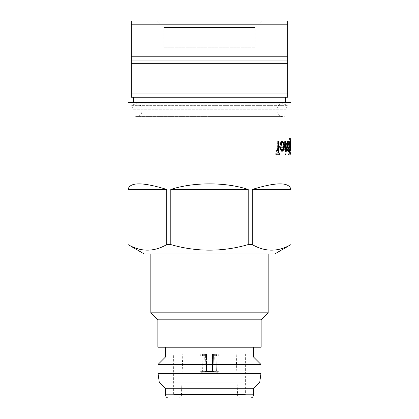 <?xml version="1.0" encoding="UTF-8"?>
<svg xmlns="http://www.w3.org/2000/svg" width="419" height="419" viewBox="0 0 419 419"><rect width="100%" height="100%" fill="white"/><g stroke="black" fill="none" stroke-linecap="round" stroke-linejoin="round"><path stroke-width="0.31" stroke-dasharray="2.1 1.57" d="M131.66 105.358L209.5 105.358L131.66 105.358L135.929 103.734L209.5 103.734L135.929 103.734C144.162 103.147 144.162 117.184 135.929 116.597L209.5 116.597L135.929 116.597L132.907 115.843L209.5 115.843L132.907 115.843L132.907 109.259A6.521 6.521 0 0 0 132.032 106.002L131.66 105.358M286.093 109.259A6.521 6.521 0 0 1 286.968 106.002L287.34 105.358L209.5 105.358L287.34 105.358L283.071 103.734L209.5 103.734L283.071 103.734C274.838 103.147 274.838 117.184 283.071 116.597L209.5 116.597L283.071 116.597L286.093 115.843L209.5 115.843L286.093 115.843L286.093 109.259L132.907 109.259L286.093 109.259M218.734 353.856L218.681 356.024L216.544 355.977L216.592 353.856L213.465 353.856L218.734 353.856L216.592 353.856L216.544 355.977L219.237 356.035L218.886 371.679L216.586 371.627L218.886 371.679L218.22 372.313L216.104 372.266L216.586 371.627L216.104 372.266L218.22 372.313M213.465 353.856L213.067 371.548L213.522 372.208L216.104 372.266L213.522 372.208L213.067 371.548L213.968 371.564L213.067 371.548L213.465 353.856M214.366 353.856L213.968 371.564L214.601 372.234M209.5 353.856L215.654 353.856L215.654 355.977L216.047 355.982L202.953 355.982L215.654 355.977L202.953 355.982L202.953 371.627L216.047 371.627L202.953 371.627L203.414 372.266L202.953 371.627L202.953 355.982L216.047 355.982L216.047 371.627L215.586 372.266L216.047 371.627L216.047 355.982L215.654 355.977L215.654 353.856L212.527 353.856L212.527 371.548L206.473 371.548L206.001 372.208L212.999 372.208L212.527 371.548L212.999 372.208L215.586 372.266L203.414 372.266L215.586 372.266L203.414 372.266L206.001 372.208L206.473 371.548L212.527 371.548L212.527 353.856L206.473 353.856L206.473 371.548L206.473 353.856L203.346 353.856L209.5 353.856M200.78 372.313L202.896 372.266L202.414 371.627L200.114 371.679L202.414 371.627L202.896 372.266L200.78 372.313L200.114 371.679L199.763 356.035L202.063 355.982L199.763 356.035M219.237 356.035L216.937 355.982L216.586 371.627L216.937 355.982L216.544 355.977L218.681 356.024M240.789 398.05L178.211 398.05A3.258 3.258 0 0 0 181.469 394.897L237.531 394.897L181.469 394.897L182.784 353.856L236.216 353.856L237.531 394.897A3.258 3.258 0 0 0 240.789 398.05L178.211 398.05M236.216 353.856L182.784 353.856M261.65 20.95L255.129 27.471L255.129 47.247L163.871 47.247L163.871 27.471L255.129 27.471L163.871 27.471L157.35 20.95L261.65 20.95L157.35 20.95M285.444 97.218L133.556 97.218L285.444 97.218M133.556 102.43L285.444 102.43L133.556 102.43M290.98 148.546L290.98 144.099M290.037 141.543L290.037 143.193L290.273 141.376L290.33 142.408L290.273 151.238L290.037 149.311L289.932 151.07L289.932 141.543L290.582 141.543L289.932 141.543M290.33 142.408L290.037 146.289L290.273 150.07L290.33 142.408M290.33 148.546L290.33 150.196M253.5 347.204L165.5 347.204L253.5 347.204M268.165 253.987L150.835 253.987L268.165 253.987M128.02 102.43L290.98 102.43M290.98 143.251L290.98 149.374M128.02 244.581L128.052 244.581C140.952 252.008 153.852 252.008 166.752 244.581L170.8 244.581C196.579 251.992 222.384 251.992 248.2 244.581L252.248 244.581C265.148 252.008 278.048 252.008 290.948 244.581L290.98 244.581M290.948 244.581L290.948 189.456C289.236 181.998 276.336 181.998 252.248 189.456L252.248 244.581M248.2 244.581L248.2 189.456C225.626 181.998 193.374 181.998 170.8 189.456L170.8 244.581M166.752 244.581L166.752 189.456C142.664 181.998 129.764 181.998 128.052 189.456L128.052 244.581M278.494 153.244L278.494 141.543L277.86 141.543L277.86 153.244L276.273 153.244L276.273 154.58L279.96 154.58L279.96 153.244L277.938 153.244L277.938 141.543L278.494 141.543M284.967 146.058L281.343 146.058C281.442 143.9 281.971 142.732 282.919 142.549L284.37 144.55L284.779 144.005C284.422 142.266 283.825 141.392 282.982 141.376C281.652 141.627 280.919 143.261 280.788 146.283L281.311 149.463L282.993 151.238L284.569 149.363L284.967 146.058L284.365 146.058L283.967 149.363L282.406 151.238L280.735 149.463L280.217 146.283C280.348 143.267 281.076 141.627 282.396 141.376C283.234 141.392 283.825 142.266 284.176 144.005L284.779 144.005M286.161 141.543L285.758 141.543L285.758 154.915L286.161 154.915L286.161 141.543L285.549 141.543L285.549 154.915L286.161 154.915M289.393 146.058L287.282 146.058C287.35 143.9 287.67 142.732 288.246 142.549L289.073 144.55L289.293 144.005C289.11 142.266 288.775 141.392 288.282 141.376C287.476 141.627 287.025 143.261 286.926 146.283L287.261 149.463L288.293 151.238L289.183 149.363L289.393 146.058L288.754 146.058L288.544 149.363L287.659 151.238L286.638 149.463L286.303 146.283C286.402 143.267 286.853 141.627 287.654 141.376C288.141 141.392 288.476 142.266 288.654 144.005L289.293 144.005M290.802 151.07L290.854 140.59L290.477 137.867C290.194 137.814 289.969 138.82 289.791 140.873L290.461 139.035L290.802 142.874L290.461 141.543C290.074 141.79 289.843 143.387 289.759 146.341C289.843 149.316 290.079 150.95 290.461 151.238L290.802 149.405L290.802 151.07L289.508 151.07L289.508 149.667L289.152 151.238L288.974 150.913L289.482 148.017L289.508 141.543L290.158 141.543L289.508 141.543M144.314 253.987L274.686 253.987M168.757 398.05L250.243 398.05M150.835 312.82L268.165 312.82M157.843 319.828L261.157 319.828M157.843 347.204L261.157 347.204M165.5 356.983L253.5 356.983M158.005 364.478L260.995 364.478M158.005 373.282L260.995 373.282M159.23 382.002L259.77 382.002M165.5 388.272L253.5 388.272M277.76 151.07L278.316 151.07L277.76 151.07L277.76 149.667M276.791 151.17L275.932 150.913L277.65 148.017L277.76 141.543L278.316 141.543L277.76 141.543M277.043 151.238L276.498 151.238M276.467 150.913L275.932 150.913M276.828 149.897L276.289 149.897M277.163 150.07L276.624 150.07M278.2 148.017L277.65 148.017M278.934 141.543L278.378 141.543M278.934 151.07L278.378 151.07M280.211 144.005L279.646 144.005C280.122 142.266 280.814 141.392 281.709 141.376L281.997 141.407M282.296 141.376L281.709 141.376M283.385 143.439L283.721 146.058M283.689 147.226L283.433 148.928M281.982 151.201L279.908 149.363L279.4 146.058L279.96 146.058L279.4 146.058M282.28 151.238L281.699 151.238M280.479 149.363L279.908 149.363M283.852 146.058L283.254 146.058C283.197 143.9 282.705 142.732 281.778 142.549M280.306 144.105L280.154 144.55L279.646 144.005M280.725 144.55L280.154 144.55M281.673 150.07L282.736 149.174L283.202 147.226L279.976 147.226L280.18 148.336M282.736 149.174L283.328 149.174M283.202 147.226L283.799 147.226M287.272 149.353L287.272 151.07L287.575 151.07L286.947 151.07L286.8 149.96M287.575 149.353L286.947 149.353M286.161 151.133L285.842 151.238C284.951 150.835 284.543 149.227 284.611 146.409L284.611 141.543L285.219 141.543L284.611 141.543M286.46 151.238L285.842 151.238M285.03 141.543L285.082 148.195L285.47 149.777M285.69 148.195L285.082 148.195M285.91 150.07L286.9 147.546L286.947 141.543L287.575 141.543L286.947 141.543M287.523 147.546L286.9 147.546M287.272 141.543L287.272 149.033M287.272 151.07L286.947 151.07M289.456 151.07L288.481 151.07L288.481 154.915L288.859 154.915L288.225 154.915L288.225 151.07L287.832 151.07L287.832 149.902L288.466 149.902M288.466 151.07L287.832 151.07M288.225 149.902L288.225 141.543L288.859 141.543L288.481 141.543L288.481 149.902L288.859 149.902L287.832 149.902M289.456 149.902L288.481 149.902M290.158 149.667L289.508 149.667M289.791 151.238L289.152 151.238M289.613 150.913L288.974 150.913M289.728 149.897L289.084 149.897M290.152 146.362L290.802 146.362L290.472 150.07L289.828 150.07L289.309 146.294C289.361 144.021 289.529 142.832 289.817 142.711L290.152 146.362L289.828 150.07L289.189 150.07M290.126 148.017L289.482 148.017M289.665 141.543L289.508 151.07M290.87 151.07L290.22 151.07L290.199 140.59L289.828 137.867C289.55 137.814 289.325 138.82 289.147 140.873L289.817 139.035L290.152 143.371L289.812 141.543C289.429 141.79 289.199 143.387 289.12 146.341C289.199 149.316 289.435 150.95 289.817 151.238L290.152 149.405L290.152 151.07L289.665 151.07M290.686 143.193L290.037 143.193M290.927 141.376L290.273 141.376M290.959 146.336L290.309 146.336M290.922 151.238L290.273 151.238M290.686 149.311L290.037 149.311M290.325 146.32L290.98 146.32M290.273 142.549L290.922 142.549M290.037 146.289L290.686 146.289M290.273 150.07L290.922 150.07M290.948 153.663L290.294 153.663L290.32 152.574L290.294 153.663M290.969 152.574L290.32 152.574M290.98 153.663L290.33 153.663M290.969 154.747L290.32 154.747M290.755 153.663L290.105 153.663L290.178 152.574L290.105 153.663M290.828 152.574L290.178 152.574M290.886 153.663L290.236 153.663M290.828 154.747L290.178 154.747M290.854 140.59L290.199 140.59M290.477 137.867L289.828 137.867M289.791 140.873L289.147 140.873M289.979 140.873L289.335 140.873M290.461 139.035L289.817 139.035M290.802 143.371L290.152 143.371M290.461 141.543L289.812 141.543M289.759 146.341L289.12 146.341M290.461 151.238L289.817 151.238M290.802 149.405L290.152 149.405M289.309 146.294L289.953 146.294C290.006 144.021 290.178 142.832 290.467 142.711L290.802 146.362M289.817 142.711L290.467 142.711M290.472 150.07L289.953 146.294M288.282 141.376L287.654 141.376M286.926 146.283L286.303 146.283M287.261 149.463L286.638 149.463M288.293 151.238L287.659 151.238M289.183 149.363L288.544 149.363M287.282 146.058L288.754 146.058M286.659 146.058C286.727 143.9 287.046 142.732 287.617 142.549L288.44 144.55L288.654 144.005M288.246 142.549L287.617 142.549M289.073 144.55L288.44 144.55M287.675 150.07L287.02 149.174L286.696 147.226L288.518 147.226C288.419 149.044 288.141 149.992 287.675 150.07L288.303 150.07L287.644 149.174L287.319 147.226L289.152 147.226C289.058 149.044 288.775 149.992 288.303 150.07M287.02 149.174L287.644 149.174M286.696 147.226L287.319 147.226M288.518 147.226L289.152 147.226M285.15 141.543L285.15 154.915L285.549 154.915M285.758 154.915L285.15 154.915M282.982 141.376L282.396 141.376M280.788 146.283L280.217 146.283M281.311 149.463L280.735 149.463M282.993 151.238L282.406 151.238M284.569 149.363L283.967 149.363M281.343 146.058L284.365 146.058M280.772 146.058C280.871 143.9 281.39 142.732 282.333 142.549L283.773 144.55L284.176 144.005M282.919 142.549L282.333 142.549M284.37 144.55L283.773 144.55M282.432 150.07L281.348 149.174L280.83 147.226L283.92 147.226C283.731 149.044 283.234 149.992 282.432 150.07L283.019 150.07L281.929 149.174L281.406 147.226L284.517 147.226C284.328 149.044 283.831 149.992 283.019 150.07M281.348 149.174L281.929 149.174M280.83 147.226L281.406 147.226M283.92 147.226L284.517 147.226M277.938 153.244L279.96 153.244M276.273 153.244L275.739 153.244L275.739 154.58L279.96 154.58M279.4 154.58L279.4 153.244M275.739 154.58L276.273 154.58M275.739 153.244L277.86 153.244M277.315 141.543L277.315 153.244M166.752 189.456L128.052 189.456M248.2 189.456L170.8 189.456M290.948 189.456L252.248 189.456M163.871 47.247L255.129 47.247M287.722 24.208L287.722 20.95L131.278 20.95L131.278 24.208L287.722 24.208L287.722 93.956L131.278 93.956L131.278 97.218L287.722 97.218L287.722 93.956M131.278 93.956L131.278 63.321L287.722 63.321M131.278 63.321L131.278 56.801L287.722 56.801M131.278 60.064L287.722 60.064M131.278 24.208L131.278 56.801M202.456 355.977L200.319 356.024L202.456 355.977L202.408 353.856L205.535 353.856L205.933 371.548L205.032 371.564L205.933 371.548L205.478 372.208L202.896 372.266L205.478 372.208L204.399 372.234L205.478 372.208L205.933 371.548L205.535 353.856C204.352 353.856 204.352 353.856 205.535 353.856C204.352 353.856 204.352 353.856 205.535 353.856L202.408 353.856C199.601 353.856 199.601 353.856 202.408 353.856C199.601 353.856 199.601 353.856 202.408 353.856L202.456 355.977M202.063 355.982L202.414 371.627L202.063 355.982M203.346 353.856L203.346 355.977L203.346 353.856L215.654 353.856L203.346 353.856M245.351 353.856L245.351 394.724L173.649 394.724L245.351 394.724L245.026 394.399L173.974 394.399L173.649 394.724L173.649 353.856L245.351 353.856L173.649 353.856M245.026 353.856L173.974 353.856L173.974 394.399L245.026 394.399L245.026 353.856L173.974 353.856M132.032 106.002L286.968 106.002L132.032 106.002M165.5 394.792L253.5 394.792M278.316 144.744L277.76 144.744M285.219 146.409L284.611 146.409M285.643 146.027L285.03 146.027M287.575 144.99L286.947 144.99M290.158 144.744L289.508 144.744M290.87 143.513L290.22 143.513M290.802 142.874L290.152 142.874M204.634 353.856L205.032 371.564L204.399 372.234M200.266 353.856L200.319 356.024"/><path stroke-width="0.63" d="M133.556 97.218L133.556 102.43M285.444 97.218L285.444 102.43M290.273 142.549L290.922 142.549L290.98 144.099L290.922 150.07L290.273 150.07M165.5 394.792A3.258 3.258 0 0 0 168.757 398.05L250.243 398.05A3.258 3.258 0 0 0 253.5 394.792L165.5 394.792L165.5 388.272L159.23 382.002L158.005 373.282L260.995 373.282L259.77 382.002L159.23 382.002M253.5 394.792L253.5 388.272L165.5 388.272M253.5 388.272L259.77 382.002M253.5 347.204L253.5 356.983L260.995 364.478L158.005 364.478L158.005 373.282M260.995 364.478L260.995 373.282M253.5 356.983L165.5 356.983L158.005 364.478M165.5 347.204L165.5 356.983M261.157 319.828L157.843 319.828L157.843 347.204L261.157 347.204L261.157 319.828L268.165 312.82L150.835 312.82L157.843 319.828M150.835 253.987L150.835 312.82M268.165 253.987L268.165 312.82M290.98 149.374L290.98 244.581L274.686 253.987L144.314 253.987L128.02 244.581L128.052 189.456C129.764 181.998 142.664 181.998 166.752 189.456L166.752 244.581C153.852 252.008 140.952 252.008 128.052 244.581M290.98 244.581L290.948 244.581C278.048 252.008 265.148 252.008 252.248 244.581L248.2 244.581C222.463 252.008 196.663 252.008 170.8 244.581L166.752 244.581M278.934 151.07L278.316 151.07L278.316 149.667L277.043 151.238L276.467 150.913L278.2 148.017L278.316 141.543L278.934 141.543L278.934 151.07M280.725 144.55L280.211 144.005C280.693 142.266 281.39 141.392 282.296 141.376C283.584 141.627 284.26 143.261 284.323 146.283L283.878 149.463L282.28 151.238L280.479 149.363L279.96 146.058L283.852 146.058C283.789 143.9 283.296 142.732 282.359 142.549L280.725 144.55M287.9 151.07L287.575 151.07L287.575 149.353L286.46 151.238C285.559 150.835 285.145 149.227 285.219 146.409L285.219 141.543L285.643 141.543L285.69 148.195L286.528 150.07L287.523 147.546L287.575 141.543L287.9 141.543L287.9 151.07L287.575 151.07M289.115 149.902L289.456 149.902L289.115 154.915L288.859 151.07L288.466 151.07L288.466 149.902L288.859 149.902L288.859 141.543L288.859 149.902M290.315 151.07L290.158 149.667L289.791 151.238L289.613 150.913L290.126 148.017L290.158 141.543L290.158 151.07M290.969 154.747L290.969 152.574L290.969 154.747M290.828 154.747L290.828 152.574L290.828 154.747M290.98 150.196L290.922 151.238L290.686 149.311L290.582 151.07L290.582 141.543L290.686 143.193L290.927 141.376L290.98 142.408L290.98 102.43L128.02 102.43L128.02 244.581M170.8 244.581L170.8 189.456C193.374 181.998 225.626 181.998 248.2 189.456L248.2 244.581M252.248 244.581L252.248 189.456C276.336 181.998 289.236 181.998 290.948 189.456L290.948 244.581M290.98 142.408L290.98 143.251M278.316 149.667L277.76 149.667L276.498 151.238M277.163 150.07L276.624 150.07M278.316 151.07L278.316 141.543M281.997 141.407L283.385 143.439M283.721 146.058L283.689 147.226M284.323 146.283L283.721 146.283M283.433 148.928L281.699 151.238M283.878 149.463L283.286 149.463M283.254 146.058L279.96 146.058M282.359 142.549L281.778 142.549L280.154 144.55M280.18 148.336L281.673 150.07L282.254 150.07L283.328 149.174L283.799 147.226L280.541 147.226C280.803 149.044 281.374 149.992 282.254 150.07M279.976 147.226L280.541 147.226M287.575 149.353L286.947 149.353M286.8 149.96L286.161 151.133M285.643 141.543L285.219 141.543M285.69 148.195L285.082 148.195M285.47 149.777L286.528 150.07M287.9 141.543L287.575 141.543M287.272 149.033L287.272 149.353M288.817 149.902L288.817 151.07M290.158 149.667L289.508 149.667M289.828 150.07L289.189 150.07M290.582 146.289L290.922 150.07M290.922 142.549L290.686 146.289M290.886 153.663L290.236 153.663M170.8 189.456L248.2 189.456M128.052 189.456L166.752 189.456M252.248 189.456L290.948 189.456M287.722 24.208L131.278 24.208L131.278 20.95L287.722 20.95L287.722 56.801L131.278 56.801L131.278 93.956L287.722 93.956L287.722 97.218L131.278 97.218L131.278 93.956M131.278 60.064L287.722 60.064L287.722 63.321L131.278 63.321M287.722 63.321L287.722 93.956M287.722 60.064L287.722 56.801M131.278 24.208L131.278 56.801M285.643 146.027L285.03 146.027"/></g></svg>
